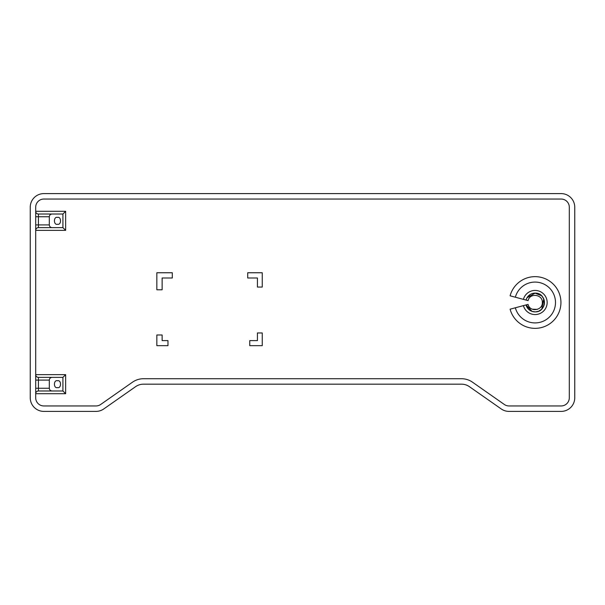 <?xml version="1.0" encoding="UTF-8"?>
<svg xmlns="http://www.w3.org/2000/svg" width="605" height="605" viewBox="0 0 605 605"><rect width="100%" height="100%" fill="white"/><g stroke="black" fill="none" stroke-linecap="round" stroke-linejoin="round"><path stroke-width="0.91" d="M531.992 311.333L526.04 304.92L528.074 304.375C529.753 312.414 542.791 310.69 542.337 302.5C542.791 294.31 529.753 292.586 528.074 300.624C529.753 292.586 542.791 294.31 542.337 302.5C542.791 310.69 529.753 312.414 528.074 304.375C529.753 312.414 542.791 310.69 542.337 302.5C542.791 294.31 529.753 292.586 528.074 300.624L523.408 299.377A12.085 12.085 0 0 1 547.162 302.5A12.085 12.085 0 0 1 523.408 305.623L526.04 304.92A9.355 9.355 0 0 0 544.439 302.5A9.355 9.355 0 0 0 526.04 300.08L526.66 298.409M515.354 307.786A20.419 20.419 0 0 0 555.496 302.5A20.419 20.419 0 0 0 515.354 297.214L510.098 295.807A25.864 25.864 0 0 1 560.941 302.5A25.864 25.864 0 0 1 510.098 309.193L523.408 305.623M57.475 217.422C61.513 216.212 61.513 225.438 57.475 224.228C53.437 225.438 53.437 216.212 57.475 217.422M57.475 380.772C61.513 379.562 61.513 388.788 57.475 387.578C53.437 388.788 53.437 379.562 57.475 380.772M527.008 297.766L535.077 293.145C547.154 292.563 547.154 312.437 535.077 311.855C547.154 312.437 547.154 292.563 535.077 293.138C547.154 292.563 547.154 312.437 535.085 311.855L532.158 311.393M535.1 293.145L541.573 295.762M541.755 295.943L543.638 298.719M543.751 298.976L541.777 309.034M541.452 309.359L539.1 310.947M538.337 311.273L535.864 311.825M526.04 304.92C527.492 309.268 530.509 311.583 535.077 311.855L532.309 311.439L535.077 311.855C530.509 311.583 527.492 309.268 526.04 304.92L528.354 309.004M537.376 309.382L532.294 309.193M528.074 300.624L526.04 300.08M527.167 297.501L530.252 294.484L527.167 297.501M510.098 295.807L523.408 299.377M35.695 207.213L35.695 397.787A8.168 8.168 0 0 0 43.862 405.955L95.976 405.955A8.168 8.168 0 0 0 100.664 404.48L132.51 382.178A19.057 19.057 0 0 1 143.446 378.73L461.555 378.73A19.057 19.057 0 0 1 472.49 382.178L504.336 404.48A8.168 8.168 0 0 0 509.024 405.955L561.137 405.955A8.168 8.168 0 0 0 569.305 397.787L569.305 207.213A8.168 8.168 0 0 0 561.137 199.045L43.862 199.045A8.168 8.168 0 0 0 35.695 207.213M95.976 411.4A13.612 13.612 0 0 0 103.788 408.935L135.633 386.64A13.612 13.612 0 0 1 143.446 384.175L461.555 384.175A13.612 13.612 0 0 1 469.367 386.64L501.212 408.935A13.612 13.612 0 0 0 509.024 411.4L561.137 411.4A13.612 13.612 0 0 0 574.75 397.787L574.75 207.213A13.612 13.612 0 0 0 561.137 193.6L43.862 193.6A13.612 13.612 0 0 0 30.25 207.213L30.25 397.787A13.612 13.612 0 0 0 43.862 411.4L95.976 411.4M162.132 289.795L162.132 277.99L172.296 277.99L172.296 272.757L156.846 272.757L156.846 289.795L162.132 289.795M257.42 332.954L257.42 340.607L249.759 340.607L249.759 345.674L262.252 345.674L262.252 332.954L257.42 332.954M162.132 340.607L162.132 334.996L156.846 334.996L156.846 345.674L167.978 345.674L167.978 340.607L162.132 340.607M247.71 277.99L257.42 277.99L257.42 287.065L262.252 287.065L262.252 272.757L247.71 272.757L247.71 277.99M62.92 227.631L38.417 227.631L62.92 227.631L65.642 230.354L35.695 230.354A2.723 2.723 0 0 1 38.417 227.631L38.417 224.909L49.307 224.909L49.307 216.741C49.481 215.1 50.389 214.193 52.03 214.019L62.92 214.019L62.92 227.631M62.92 214.019L65.642 211.296L35.695 211.296A2.723 2.723 0 0 0 38.417 214.019L52.03 214.019M62.92 390.981L38.417 390.981A2.723 2.723 0 0 0 35.695 393.704L65.642 393.704L62.92 390.981L62.92 377.369L38.417 377.369A2.723 2.723 0 0 1 35.695 374.646L65.642 374.646L62.92 377.369M52.03 390.981C50.389 390.807 49.481 389.9 49.307 388.259L49.307 380.091C49.481 378.45 50.389 377.543 52.03 377.369M52.03 227.631C50.389 227.457 49.481 226.55 49.307 224.909M65.642 211.296L65.642 230.354M65.642 374.646L65.642 393.704M49.307 216.741L38.417 216.741L38.417 224.909L35.695 224.909M49.307 380.091L38.417 380.091L38.417 388.259L49.307 388.259M35.695 380.091L38.417 380.091L38.417 377.369A2.723 2.723 0 0 1 35.695 374.646M38.417 390.981L38.417 388.259L35.695 388.259M35.695 230.354A2.723 2.723 0 0 1 38.417 227.631M35.695 216.741L38.417 216.741L38.417 214.019"/></g></svg>
